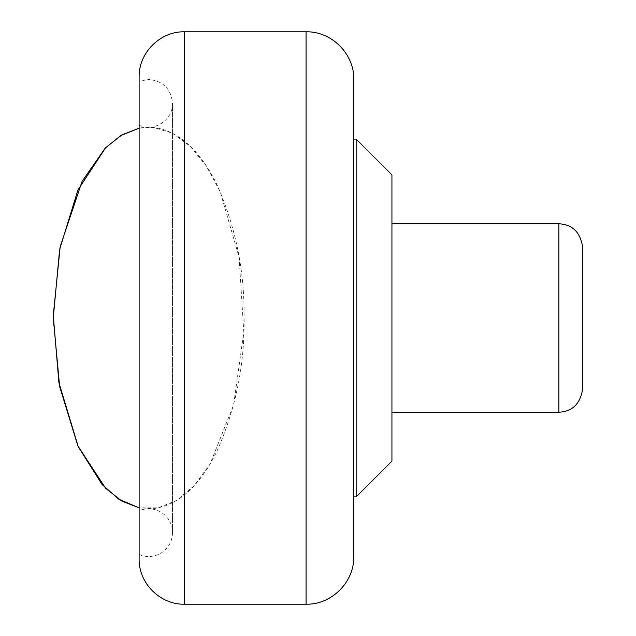 <?xml version="1.0" encoding="UTF-8"?>
<svg xmlns="http://www.w3.org/2000/svg" width="636" height="636" viewBox="0 0 636 636"><rect width="100%" height="100%" fill="white"/><g stroke="black" fill="none" stroke-linecap="round" stroke-linejoin="round"><path stroke-width="0.48" stroke-dasharray="3.18 2.39" d="M139.125 558.885L139.125 77.115M353.775 556.5L353.775 79.5M139.125 554.513L139.125 81.487L139.125 554.513A23.85 23.85 0 0 0 172.515 532.65A23.85 23.85 0 0 0 139.125 510.788L139.125 125.213L139.125 510.788M353.775 318L353.775 496.875L353.775 318M356.16 496.875L356.16 139.125M391.935 461.1L391.935 174.9M139.125 507.846L139.125 128.154L139.125 507.846L158.126 507.862L176.744 500.349L194.258 485.602L209.96 464.208L233.547 405.108L243.795 332.318L239.104 257.286L220.215 191.786L206.287 165.94L190.077 146.113L172.229 133.115L153.443 127.439L139.125 128.154C176.069 121.381 203.774 155.995 217.822 186.571C235.805 227.974 244.558 271.405 244.065 316.871C244.908 364.19 235.725 409.266 216.518 452.117C203.735 477.819 183.43 504.897 153.443 508.562L139.125 507.846M391.935 318L391.935 412.208L391.935 318M582.735 388.358L582.735 247.643M184.44 604.2L184.44 31.8M306.075 604.2L306.075 31.8M558.885 412.208L558.885 223.793M139.125 125.213C153.992 132.455 173.207 119.878 172.515 103.35C171.1 88.865 163.15 80.915 148.665 79.5L139.125 81.487M172.515 532.65L172.515 103.35L172.515 532.65"/><path stroke-width="0.95" d="M139.125 318L139.125 558.885C138.505 583.101 160.232 604.828 184.44 604.2L184.44 31.8C160.232 31.172 138.505 52.899 139.125 77.115L139.125 318M306.075 604.2L306.075 31.8C331.563 31.14 354.435 54.004 353.775 79.5L353.775 556.5C354.435 581.996 331.563 604.86 306.075 604.2L184.44 604.2M356.16 496.875L391.935 461.1L391.935 174.9L356.16 139.125L356.16 496.875L353.775 496.875M139.125 128.154L121.937 134.84L105.648 147.703L77.918 190.005L59.641 249.423L53.265 318L59.641 386.577L77.918 445.995L105.648 488.297L121.937 501.16L139.125 507.846L118.932 499.3L102.165 484.6L78.292 446.83L58.902 382.61L53.273 315.567L60.174 246.728L82.076 181.371L105.099 148.26L120.681 135.603L139.125 128.154M558.885 412.208L558.885 223.793C572.559 224.421 580.509 232.371 582.735 247.643L582.735 388.358C580.509 403.629 572.559 411.579 558.885 412.208L391.935 412.208M306.075 31.8L184.44 31.8M356.16 139.125L353.775 139.125M558.885 223.793L391.935 223.793"/></g></svg>
